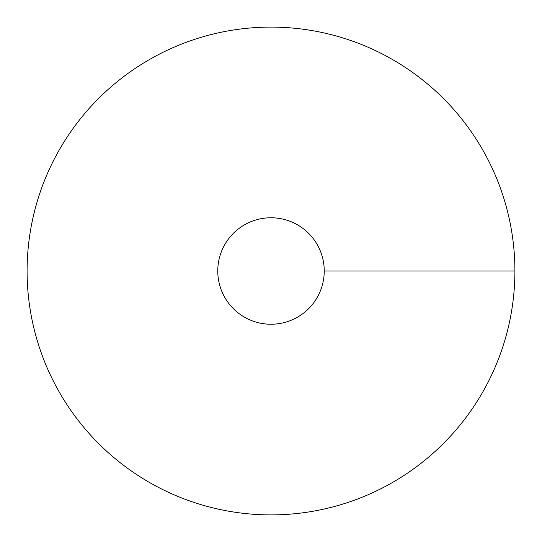<?xml version="1.0" encoding="UTF-8"?>
<svg xmlns="http://www.w3.org/2000/svg" width="542" height="542" viewBox="0 0 542 542"><rect width="100%" height="100%" fill="white"/><g stroke="black" fill="none" stroke-linecap="round" stroke-linejoin="round"><path stroke-width="0.81" d="M271 514.9A243.9 243.9 0 0 0 482.224 149.05A243.9 243.9 0 0 0 59.776 149.05A243.9 243.9 0 0 0 271 514.9M271 324.238A53.238 53.238 0 0 0 317.104 244.381A53.238 53.238 0 0 0 224.896 244.381A53.238 53.238 0 0 0 271 324.238M514.9 271L324.238 271"/></g></svg>
